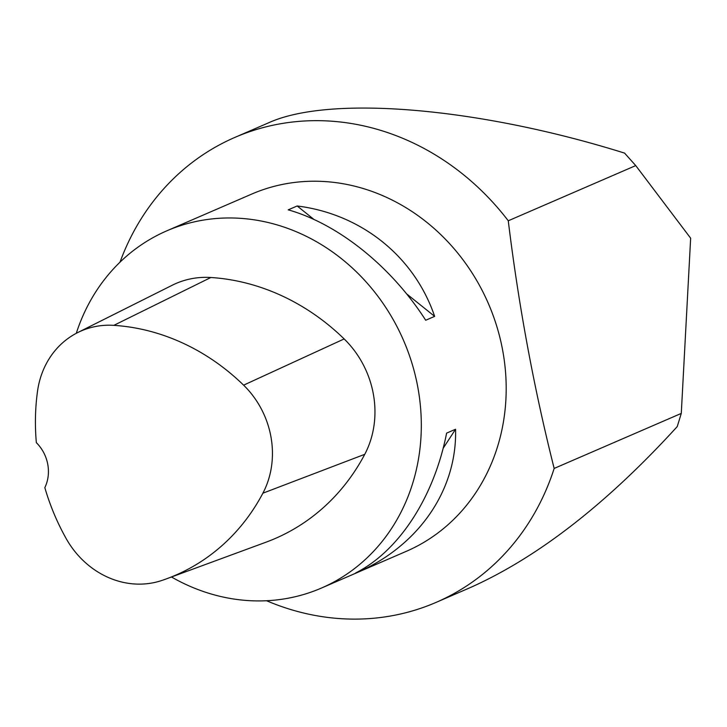 <?xml version="1.0" encoding="UTF-8"?>
<svg xmlns="http://www.w3.org/2000/svg" width="727" height="727" viewBox="0 0 727 727"><rect width="100%" height="100%" fill="white"/><g stroke="black" fill="none" stroke-linecap="round" stroke-linejoin="round"><path stroke-width="1.09" d="M76.28 333.311A194.627 173.726 66.6 0 1 166.81 230.832A194.627 173.726 66.6 0 1 208.885 219.281A194.627 173.726 66.6 0 1 411.991 363.364A194.627 173.726 66.6 0 1 321.452 588.052A194.627 173.726 66.6 0 1 171.49 577.002M321.452 588.052L406.329 551.311A194.627 173.726 -113.4 0 0 496.868 326.614A194.627 173.726 -113.4 0 0 293.763 182.541A194.627 173.726 -113.4 0 0 251.687 194.091L166.81 230.832M364.481 569.168L355.53 573.04C398.905 551.157 434.028 497.204 446.614 433.119L455.565 429.248C457.119 487.208 421.996 541.161 364.481 569.168L365.808 567.124M434.646 316.372L425.695 320.243C391.28 266.536 338.264 223.961 288.219 209.849L297.161 205.977C361.346 213.965 414.372 256.54 434.646 316.372L406.566 293.826M77.725 332.566L172.29 285.211A92.683 82.724 66.6 0 1 210.857 277.496A222.435 198.544 66.6 0 1 344.153 338.936A92.683 82.724 66.6 0 1 364.763 454.311A222.435 198.544 66.6 0 1 265.955 542.215L166.71 578.756A216.537 193.273 66.6 0 1 161.612 580.546A86.786 77.462 66.6 0 1 66.021 538.316A216.537 193.273 66.6 0 1 44.829 487.626A37.068 33.088 66.6 0 0 36.35 442.661A216.537 193.273 66.6 0 1 37.531 391.162A86.786 77.462 66.6 0 1 77.725 332.566A86.786 77.462 66.6 0 1 113.839 325.351A216.537 193.273 66.6 0 1 243.6 385.156A86.786 77.462 66.6 0 1 262.892 493.188A216.537 193.273 66.6 0 1 166.71 578.756M297.161 205.977L313.973 219.472M455.565 429.248L443.125 448.35M234.876 137.412L268.881 122.681C330.294 94.883 479.475 107.651 624.584 153.115L635.743 165.592L508.264 220.781A253.323 226.115 -113.4 0 0 289.646 122.372A253.323 226.115 -113.4 0 0 234.876 137.412A253.323 226.115 -113.4 0 0 120.01 262.165M508.264 220.781C518.678 305.885 533.981 388.445 554.165 468.433L681.281 413.409L690.65 238.202L635.743 165.592M681.281 413.409L677.228 426.595C606.918 503.675 537.898 557.355 470.169 587.643L436.155 602.365A253.323 226.115 -113.4 0 0 554.165 468.433M266.582 600.738A253.323 226.115 -113.4 0 0 436.155 602.365M113.839 325.351L210.857 277.496M243.6 385.156L344.153 338.936M262.892 493.188L364.763 454.311"/></g></svg>
